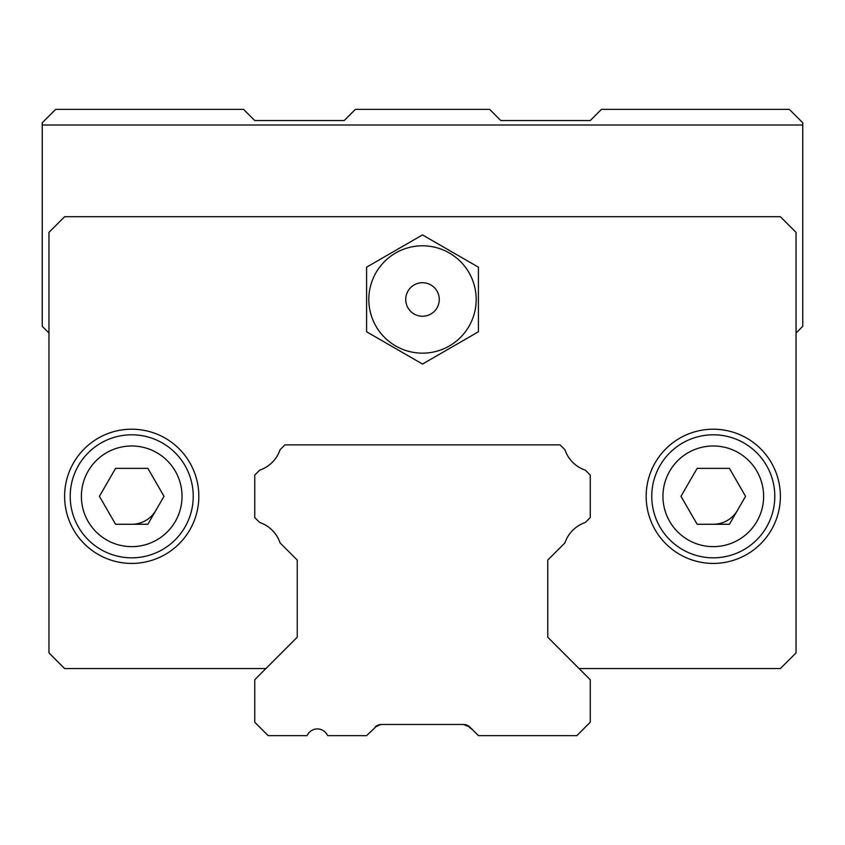<?xml version="1.0" encoding="UTF-8"?>
<svg xmlns="http://www.w3.org/2000/svg" width="845" height="845" viewBox="0 0 845 845"><rect width="100%" height="100%" fill="white"/><g stroke="black" fill="none" stroke-linecap="round" stroke-linejoin="round"><path stroke-width="1.27" d="M405.727 299.479A16.773 16.773 0 0 1 422.5 282.705A16.773 16.773 0 0 1 439.273 299.479A16.773 16.773 0 0 1 422.5 316.252A16.773 16.773 0 0 1 405.727 299.479M476.179 299.479A53.679 53.679 0 0 1 376.014 326.318A53.679 53.679 0 0 1 408.61 247.627A53.679 53.679 0 0 1 476.179 299.479M366.582 331.768L422.5 364.047L478.418 331.768L478.418 267.189L422.5 234.91L366.582 267.189L366.582 331.768M802.75 125.007L42.25 125.007L42.25 122.778L55.675 109.354L243.561 109.354L254.746 120.539L344.211 120.539L355.396 109.354L489.604 109.354L500.789 120.539L590.254 120.539L601.439 109.354L789.325 109.354L802.75 122.778L802.75 326.318L796.043 333.025M131.725 524.27A27.959 27.959 0 0 0 155.934 510.295M713.275 524.27A27.959 27.959 0 0 0 737.495 510.295M42.25 125.007L42.25 326.318L48.957 333.025M377.145 725.58L366.582 735.646L327.797 735.646A11.186 11.186 0 0 1 327.057 734.527A11.186 11.186 0 0 0 307.686 734.527A11.186 11.186 0 0 1 306.946 735.646L268.161 735.646L254.746 722.221L254.746 679.729L297.239 637.225L297.239 560.066L280.054 542.87A32.437 32.437 0 0 0 259.637 522.453L254.746 517.562L254.746 475.059L259.637 470.179A32.437 32.437 0 0 0 280.054 449.762L284.934 444.871L560.066 444.871L564.946 449.762A32.437 32.437 0 0 0 585.363 470.179L590.254 475.059L590.254 517.562L585.363 522.453A32.437 32.437 0 0 0 564.946 542.87L547.761 560.066L547.761 637.225L590.254 679.729L590.254 722.221L576.839 735.646L478.418 735.646L469.852 727.08L472.83 730.059L466.789 725.084L469.852 727.08L463.525 724.461L381.475 724.461L378.708 724.904L375.148 727.08A8.946 8.946 0 0 1 381.475 724.461L378.708 724.904L375.148 727.08L380.599 724.503M464.401 724.503L469.852 727.08L463.525 724.461A8.946 8.946 0 0 1 469.852 727.08L463.525 724.461M381.475 724.461L378.708 724.904M469.852 727.08L472.83 730.059M297.239 560.066L297.239 637.225L265.921 668.543L64.621 668.543L48.957 652.889L48.957 232.375L64.621 216.721L780.379 216.721L796.043 232.375L796.043 652.889L780.379 668.543L579.078 668.543L547.761 637.225L547.761 560.066M48.957 232.375L64.621 216.721L780.379 216.721L796.043 232.375M198.828 496.311A67.104 67.104 0 0 1 98.168 554.426A67.104 67.104 0 0 1 98.168 438.196A67.104 67.104 0 0 1 198.828 496.311M780.379 496.311A67.104 67.104 0 0 0 679.729 438.196A67.104 67.104 0 0 0 679.729 554.426A67.104 67.104 0 0 0 780.379 496.311M131.725 557.827A61.516 61.516 0 0 1 78.448 465.553A61.516 61.516 0 0 1 184.992 465.553A61.516 61.516 0 0 1 131.725 557.827A61.516 61.516 0 0 1 78.448 465.553A61.516 61.516 0 0 1 184.992 465.553A61.516 61.516 0 0 1 131.725 557.827A61.516 61.516 0 0 1 78.448 465.553A61.516 61.516 0 0 1 184.992 465.553A61.516 61.516 0 0 1 131.725 557.827M147.864 468.352L164.004 496.311L147.864 524.27L115.575 524.27L99.435 496.311L115.575 468.352L147.864 468.352M713.275 557.827A61.516 61.516 0 0 1 660.008 465.553A61.516 61.516 0 0 1 766.552 465.553A61.516 61.516 0 0 1 713.275 557.827A61.516 61.516 0 0 1 660.008 465.553A61.516 61.516 0 0 1 766.552 465.553A61.516 61.516 0 0 1 713.275 557.827A61.516 61.516 0 0 1 660.008 465.553A61.516 61.516 0 0 1 766.552 465.553A61.516 61.516 0 0 1 713.275 557.827M697.136 524.27L680.996 496.311L697.136 468.352L729.425 468.352L745.565 496.311L729.425 524.27L697.136 524.27M131.725 546.641A50.33 50.33 0 0 1 88.133 471.151A50.33 50.33 0 0 1 175.306 471.151A50.33 50.33 0 0 1 131.725 546.641M713.275 546.641A50.33 50.33 0 0 1 669.694 471.151A50.33 50.33 0 0 1 756.866 471.151A50.33 50.33 0 0 1 713.275 546.641"/></g></svg>
